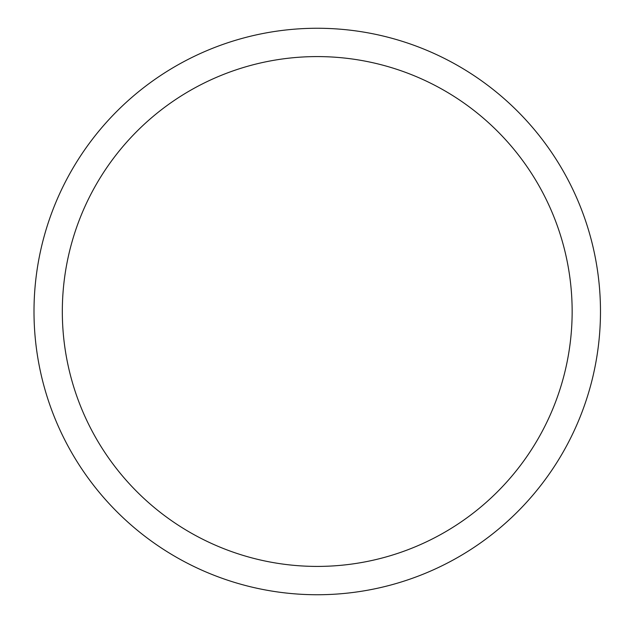 <?xml version="1.0" encoding="UTF-8"?>
<svg xmlns="http://www.w3.org/2000/svg" width="623" height="623" viewBox="0 0 623 623"><rect width="100%" height="100%" fill="white"/><g stroke="black" fill="none" stroke-linecap="round" stroke-linejoin="round"><path stroke-width="0.93" d="M62.323 311.5A254.908 254.908 0 0 1 444.69 90.74A254.908 254.908 0 0 1 444.69 532.26A254.908 254.908 0 0 1 62.323 311.5M34 311.5A283.231 283.231 0 0 1 458.855 66.209A283.231 283.231 0 0 1 458.855 556.791A283.231 283.231 0 0 1 34 311.5"/></g></svg>
